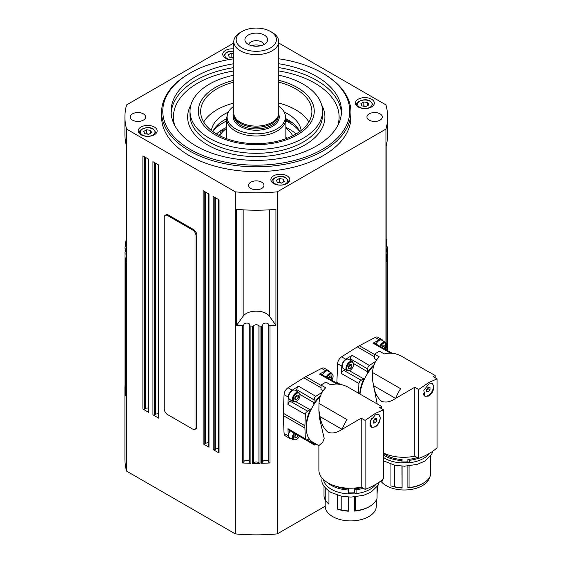 <?xml version="1.0" encoding="UTF-8"?>
<svg xmlns="http://www.w3.org/2000/svg" width="562" height="562" viewBox="0 0 562 562"><rect width="100%" height="100%" fill="white"/><g stroke="black" fill="none" stroke-linecap="round" stroke-linejoin="round"><path stroke-width="0.84" d="M296.062 133.967A47.131 27.208 180 0 0 285.861 127.37A7.805 3.899 114 0 1 286.915 129.098A7.805 3.899 114 0 0 285.903 127.391M222.355 132.168A7.805 4.285 62.3 0 1 224.554 128.424A47.131 27.208 180 0 1 226.69 127.37M219.833 135.786A38.068 21.981 180 0 1 222.566 131.93A38.068 21.981 180 0 1 226.69 128.312M216.482 133.967A47.131 27.208 180 0 1 224.554 128.424M226.69 118.687A44.967 25.964 0 0 0 212.815 131.571A47.131 27.208 180 0 1 214.543 129.499A47.131 27.208 180 0 1 226.69 120.963M285.861 120.963A47.131 27.208 180 0 1 299.715 131.585A44.967 25.964 0 0 0 288.074 119.889A44.967 25.964 0 0 0 285.854 118.687M293.982 433.063A5.325 3.077 120 0 0 292.423 437.482A5.325 3.077 120 0 0 293.526 439.92L289.76 437.749A5.325 3.077 -60 0 1 288.657 435.311A5.325 3.077 -60 0 1 290.231 430.864M294.769 436.723L296.406 434.489M322.497 374.98A5.325 3.077 -60 0 1 328.222 371.131L331.987 373.308A5.325 3.077 120 0 0 329.325 373.568A5.325 3.077 120 0 0 326.276 377.13M328.461 378.367L329.578 377.243L329.423 376.041M342.209 366.129A5.325 3.077 -60 0 1 344.534 360.769A5.325 3.077 -60 0 1 348.637 359.343L352.402 361.521A5.325 3.077 120 0 0 349.74 361.78A5.325 3.077 120 0 0 345.974 368.307A5.325 3.077 120 0 0 347.077 370.744L343.312 368.567A5.325 3.077 -60 0 1 342.209 366.129M348.321 367.541L349.993 365.455L349.845 364.253M148.909 134.234L146.612 133.623L146.246 133.946M366.108 106.429L363.818 105.825L363.445 106.148M376.161 414.468A7.102 4.103 -60 0 1 378.626 414.608A7.102 4.103 -60 0 1 379.933 416.47A7.102 4.103 -60 0 1 377.58 424.338A7.102 4.103 -60 0 1 371.531 426.909A7.102 4.103 -60 0 1 370.225 425.048A7.102 4.103 -60 0 1 372.044 417.889M371.363 426.804A7.102 4.103 -60 0 1 371.194 426.713A7.102 4.103 -60 0 1 369.937 425.027M380.79 406.937L379.624 407.534L383.53 409.789L383.53 478.705A59.172 34.163 0 0 1 365.117 489.333L361.211 487.078A31.36 18.103 180 0 1 318.886 470.113L318.886 445.673L322.827 442.055L324.204 438.346L319.371 417.657L318.886 410.492M375.346 426.951L371.489 427.225L370.239 421.226L375.346 414.875L378.879 414.412L380.249 417.707C380.045 421.612 378.416 424.696 375.346 426.951M372.43 427.211A7.397 4.271 -60 0 1 371.18 427.022M376.308 500.068L376.308 506.158A25.564 14.76 180 0 1 368.82 516.59A25.564 14.76 180 0 1 340.965 519.787A25.564 14.76 180 0 1 325.187 506.158L325.187 500.068M355.5 496.885L355.5 510.725L354.306 511.104A25.564 14.76 180 0 0 368.82 506.931L369.656 506.446A26.744 15.441 0 0 0 377.067 498.269L377.067 486.861M356.09 493.612L354.306 492.748L354.306 488.884L356.09 489.748L356.09 493.612A27.334 15.785 0 0 0 370.077 489.291A27.334 15.785 0 0 0 375.936 484.261M381.605 408.679L381.605 406.424L376.954 403.741A31.24 18.04 -60 0 0 375.634 403.094L347.597 386.909C341.731 383.987 336.104 383.305 330.723 384.879L326.058 382.188A31.24 18.04 -60 0 0 321.043 385.089L321.043 389.571L323.066 390.738M383.53 409.789L375.346 413.379L365.117 420.418L361.211 418.163L342.125 429.34L319.982 416.597L318.886 410.148L318.998 403.425C319.413 396.87 321.647 391.658 325.7 387.78L321.043 385.089M320.635 395.479A28.543 16.481 120 0 0 313.779 403.586A5.704 3.295 120 0 0 313.863 402.596L314.418 397.833L315.774 396.336L322.04 392.374M314.327 403.916L313.779 403.586M296.61 391.138L297.165 387.689L298.52 386.185L292.226 390.161A5.915 3.414 -60 0 0 288.243 397.06L287.948 404.499L288.573 402.575L291.285 400.362M291.053 438.493A5.915 3.414 -60 0 1 289.465 438.262L285.278 435.845A5.915 3.414 -60 0 1 284.063 433.358L283.325 415.585A30.411 17.555 -60 0 1 283.325 413.274L284.063 394.643A5.915 3.414 -60 0 1 288.046 387.745L303.803 377.797A30.411 17.555 -60 0 1 304.808 377.193A30.411 17.555 -60 0 1 305.805 376.638L321.569 368.391A5.915 3.414 -60 0 1 324.337 368.201L328.517 370.618A5.915 3.414 -60 0 1 329.515 371.875M316.708 444.423L314.439 444.992L313.863 442.779M337.095 384.029L338.556 384.148M309.219 438.88L305.981 440.109L305.363 438.894L304.913 428.047A30.411 17.555 -60 0 1 304.913 425.736L305.363 414.37L305.981 412.438L309.831 409.579A5.704 3.295 120 0 0 310.645 409.01L311.207 409.319M431.026 383.214A7.102 4.103 -60 0 1 431.869 383.509A7.102 4.103 -60 0 1 433.337 386.761A7.102 4.103 -60 0 1 430.239 393.906A7.102 4.103 -60 0 1 424.767 395.81A7.102 4.103 -60 0 1 423.425 393.758M424.605 395.704A7.102 4.103 -60 0 1 424.436 395.613A7.102 4.103 -60 0 1 423.98 395.276M434.342 376.02L433.176 376.617L437.081 378.872L437.081 447.781A59.172 34.163 0 0 1 418.669 458.409L414.77 456.154A31.36 18.103 180 0 1 383.53 453.007M428.904 396.034L425.041 396.308L423.79 390.309L428.904 383.958L432.438 383.495L433.801 386.782C433.604 390.695 431.967 393.779 428.904 396.034M428.673 395.241A7.397 4.271 -60 0 1 428.125 395.585A7.397 4.271 -60 0 1 424.739 396.105M429.6 477.349A25.564 14.76 180 0 1 422.371 485.673A25.564 14.76 180 0 1 380.769 481.002M409.052 465.961L409.052 487.535L407.857 487.914A25.564 14.76 180 0 0 422.371 483.742A25.564 14.76 180 0 1 422.371 483.742L423.214 483.257A26.744 15.441 0 0 0 430.618 475.08L430.618 455.944M409.642 462.695L407.857 461.831L407.857 459.414L409.642 460.278L409.642 462.695A27.334 15.785 0 0 0 423.629 458.374A27.334 15.785 0 0 0 429.494 453.344M435.157 377.762L435.157 375.507L430.506 372.817A31.24 18.04 -60 0 0 429.185 372.177L401.156 355.992C395.283 353.062 389.663 352.388 384.275 353.962L379.617 351.271A31.24 18.04 -60 0 0 374.594 354.165L374.594 358.654L376.617 359.821M437.081 378.872L428.904 382.455L418.669 389.501L414.77 387.246L395.606 398.409L373.533 385.673L372.437 379.231L372.55 372.508C372.964 365.953 375.198 360.734 379.259 356.856L374.594 354.165M350.161 360.221L350.716 356.772L352.079 355.268L345.785 359.244A5.915 3.414 -60 0 0 341.794 366.143L341.506 373.582L342.125 371.651L344.836 369.445M367.878 372.999L367.33 372.669A5.704 3.295 120 0 0 367.415 371.679L367.969 366.916L369.325 365.412L375.599 361.457M336.856 383.136A30.411 17.555 -60 0 1 336.877 382.35L337.614 363.726A5.915 3.414 -60 0 1 341.598 356.828L357.362 346.88A30.411 17.555 -60 0 1 359.364 345.721L375.121 337.467A5.915 3.414 -60 0 1 377.889 337.284L382.069 339.701A5.915 3.414 -60 0 1 383.066 340.958M390.646 353.112L392.114 353.231M358.528 393.224L358.914 383.446L359.532 381.521L363.382 378.662A5.704 3.295 120 0 0 364.197 378.093L364.759 378.402M278.759 58.799A93.489 53.973 180 0 1 322.377 73.025L323.213 73.51A94.669 54.654 0 0 0 323.213 73.51A94.669 54.654 0 0 1 350.948 112.154L350.948 116.987A94.669 54.654 180 0 1 292.5 167.483A94.669 54.654 180 0 1 189.331 155.639A94.669 54.654 180 0 1 161.603 116.987L161.603 112.154A94.669 54.654 0 0 0 189.331 150.806A94.669 54.654 0 0 0 292.5 162.65A94.669 54.654 0 0 0 350.948 112.154M323.22 73.51L322.377 73.025A93.489 53.973 180 0 1 322.377 149.359A93.489 53.973 180 0 1 190.167 149.359A93.489 53.973 180 0 1 190.167 73.025A93.489 53.973 180 0 1 233.792 58.799M190.167 73.025L189.331 73.51A94.669 54.654 0 0 0 161.603 112.154M211.431 130.525A44.967 25.964 180 0 1 228.369 112.091M284.182 112.091A44.967 25.964 180 0 1 288.074 114.086A44.967 25.964 180 0 1 301.12 130.525M233.792 80.331A57.984 33.481 0 0 0 215.274 134.859A57.984 33.481 0 0 0 297.277 134.859A57.984 33.481 0 0 0 297.277 87.517A57.984 33.481 0 0 0 278.759 80.331M278.759 82.157A55.617 32.111 180 0 1 295.605 88.824A55.617 32.111 180 0 1 311.896 111.529A55.617 32.111 180 0 1 277.558 141.195A55.617 32.111 180 0 1 216.946 134.234A55.617 32.111 180 0 1 200.655 111.529A55.617 32.111 180 0 1 233.792 82.157M308.861 121.989A55.617 32.111 0 0 0 295.605 109.738A55.617 32.111 0 0 0 278.759 103.078M233.792 103.078A55.617 32.111 0 0 0 203.69 121.989M278.759 63.745A85.206 49.189 180 0 1 316.525 76.404A85.206 49.189 180 0 1 341.478 111.192A85.206 49.189 180 0 1 288.882 156.636A85.206 49.189 180 0 1 196.026 145.972A85.206 49.189 180 0 1 171.073 111.192A85.206 49.189 180 0 1 233.792 63.745M278.759 75.196A66.267 38.258 180 0 1 303.136 84.138A66.267 38.258 180 0 1 322.546 111.192A66.267 38.258 180 0 1 281.632 146.534A66.267 38.258 180 0 1 209.415 138.245A66.267 38.258 180 0 1 190.005 111.192A66.267 38.258 180 0 1 233.792 75.196M140.978 134.754A9.47 5.465 180 0 1 138.203 130.89A9.47 5.465 180 0 1 144.048 125.839A9.47 5.465 180 0 1 154.367 127.026A9.47 5.465 180 0 1 157.142 130.89A9.47 5.465 180 0 1 151.297 135.934A9.47 5.465 180 0 1 140.978 134.754M229.359 59.502A9.47 5.465 180 0 1 225.502 58.153A9.47 5.465 180 0 1 222.728 54.289A9.47 5.465 180 0 1 233.792 48.901M273.659 183.549A9.47 5.465 180 0 1 270.884 179.685A9.47 5.465 180 0 1 276.729 174.634A9.47 5.465 180 0 1 287.042 175.822A9.47 5.465 180 0 1 289.816 179.685A9.47 5.465 180 0 1 283.972 184.736A9.47 5.465 180 0 1 273.659 183.549M358.184 106.949A9.47 5.465 180 0 1 355.409 103.085A9.47 5.465 180 0 1 361.254 98.034A9.47 5.465 180 0 1 371.566 99.221A9.47 5.465 180 0 1 374.341 103.085A9.47 5.465 180 0 1 368.496 108.136A9.47 5.465 180 0 1 358.184 106.949M250.835 188.453A7.692 4.44 180 0 1 248.58 185.312A7.692 4.44 180 0 1 253.329 181.203A7.692 4.44 180 0 1 261.716 182.172A7.692 4.44 180 0 1 263.964 185.312A7.692 4.44 180 0 1 259.215 189.415A7.692 4.44 180 0 1 250.835 188.453M132.499 120.127A7.692 4.44 180 0 1 130.244 116.987A7.692 4.44 180 0 1 134.992 112.885A7.692 4.44 180 0 1 143.373 113.847A7.692 4.44 180 0 1 145.628 116.987A7.692 4.44 180 0 1 140.879 121.09A7.692 4.44 180 0 1 132.499 120.127M369.171 120.127A7.692 4.44 180 0 1 366.923 116.987A7.692 4.44 180 0 1 371.672 112.885A7.692 4.44 180 0 1 380.053 113.847A7.692 4.44 180 0 1 382.308 116.987A7.692 4.44 180 0 1 377.559 121.09A7.692 4.44 180 0 1 369.171 120.127M208.65 193.841L208.65 446.713A1.18 0.681 0 0 0 208.994 447.197L203.142 443.811A1.18 0.681 0 0 0 203.978 444.015A1.18 0.681 0 0 0 204.814 443.811L204.814 191.628M158.442 164.856L158.442 417.728A1.18 0.681 0 0 0 158.793 418.212L152.934 414.826A1.18 0.681 0 0 0 153.77 415.03A1.18 0.681 0 0 0 154.606 414.826L154.606 162.643M218.688 199.643L218.688 452.508A1.18 0.681 0 0 0 219.04 452.993L213.181 449.614A1.18 0.681 0 0 0 214.017 449.811A1.18 0.681 0 0 0 214.853 449.614L214.853 197.424M148.403 159.06L148.403 411.932A1.18 0.681 0 0 0 148.747 412.41L142.888 409.031A1.18 0.681 0 0 0 143.724 409.227A1.18 0.681 0 0 0 144.567 409.031L144.567 156.847M126.401 249.107A2.958 1.707 0 0 0 125.635 248.797A1.18 0.681 180 0 1 125.143 248.537A1.18 0.681 180 0 1 124.975 248.179A1.18 0.681 180 0 1 124.975 248.165A131.353 75.835 180 0 1 125.031 247.224A1.18 0.681 180 0 1 125.389 246.76A1.18 0.681 180 0 1 126.211 246.57L126.401 246.57M386.15 238.976A131.353 75.835 180 0 1 386.909 242.398A1.18 0.681 180 0 1 386.916 242.468A1.18 0.681 180 0 1 386.614 242.925A1.18 0.681 180 0 1 386.15 243.107M325.187 506.207L277.221 533.9A131.353 75.835 180 0 1 235.33 533.9L126.598 471.125L126.598 129.077A131.353 75.835 180 0 1 124.919 116.987L124.919 134.381A131.353 75.835 -0 0 0 126.401 145.727L126.401 261.674A131.353 75.835 180 0 1 125.642 258.253A1.18 0.681 180 0 1 125.635 258.183A1.18 0.681 180 0 1 125.937 257.726A1.18 0.681 180 0 1 126.401 257.544M125.642 395.318A1.18 0.681 0 0 0 125.635 395.388A1.18 0.681 0 0 0 125.642 395.458A131.353 75.835 180 0 1 125.031 390.632A1.18 0.681 0 0 0 125.389 391.096A1.18 0.681 0 0 0 125.635 391.201M126.401 254.087L126.211 254.087A1.18 0.681 180 0 1 125.389 253.898A1.18 0.681 180 0 1 125.031 253.427A131.353 75.835 180 0 1 124.975 252.493A1.18 0.681 180 0 1 124.975 252.471A1.18 0.681 180 0 1 125.143 252.12A1.18 0.681 180 0 1 125.635 251.86A2.958 1.707 0 0 0 126.401 251.544M258.927 325.749L258.927 462.955A1.18 0.681 0 0 0 259.377 463.243A1.18 0.681 0 0 0 260.023 463.341A131.353 75.835 180 0 1 252.521 463.341A1.18 0.681 0 0 0 253.167 463.243A1.18 0.681 0 0 0 253.617 462.955L253.617 325.749A1.18 0.681 180 0 1 253.167 326.037A1.18 0.681 180 0 1 252.521 326.136A131.353 75.835 180 0 1 250.898 326.101A1.18 0.681 180 0 1 250.097 325.89A1.18 0.681 180 0 1 249.767 325.419L249.767 462.624A1.18 0.681 0 0 0 250.097 463.095A1.18 0.681 0 0 0 250.898 463.306A131.353 75.835 180 0 1 242.545 462.955A1.18 0.681 0 0 0 243.458 462.779A1.18 0.681 0 0 0 243.852 462.273L243.852 325.068A1.18 0.681 180 0 1 243.458 325.574A1.18 0.681 180 0 1 242.545 325.749A131.353 75.835 180 0 1 236.616 325.307L236.616 209.359A131.353 75.835 0 0 0 275.935 209.359L275.935 325.307A131.353 75.835 180 0 1 270.006 325.749A1.18 0.681 180 0 1 269.093 325.574A1.18 0.681 180 0 1 268.699 325.068L268.699 462.273A1.18 0.681 0 0 0 269.093 462.779A1.18 0.681 0 0 0 270.006 462.955A131.353 75.835 180 0 1 261.646 463.306A1.18 0.681 0 0 0 262.454 463.095A1.18 0.681 0 0 0 262.784 462.624L262.784 325.419A1.18 0.681 180 0 1 262.454 325.89A1.18 0.681 180 0 1 261.646 326.101A131.353 75.835 180 0 1 260.023 326.136A1.18 0.681 180 0 1 259.377 326.037A1.18 0.681 180 0 1 258.927 325.749A2.958 1.707 0 0 0 258.365 325.3A2.958 1.707 0 0 0 253.617 325.749M258.927 462.955A2.958 1.707 0 0 0 258.365 462.505A2.958 1.707 0 0 0 253.617 462.955M386.15 246.57L386.34 246.57A1.18 0.681 180 0 1 387.155 246.76A1.18 0.681 180 0 1 387.52 247.224A131.353 75.835 180 0 1 387.576 248.165A1.18 0.681 180 0 1 387.576 248.179A1.18 0.681 180 0 1 387.408 248.537A1.18 0.681 180 0 1 386.916 248.797A2.958 1.707 0 0 0 386.15 249.107M386.15 251.544A2.958 1.707 0 0 0 386.916 251.86A1.18 0.681 180 0 1 387.408 252.12A1.18 0.681 180 0 1 387.576 252.471A131.353 75.835 180 0 1 387.52 253.427A1.18 0.681 180 0 1 387.155 253.898A1.18 0.681 180 0 1 386.34 254.087L386.15 254.087M386.15 257.544A1.18 0.681 180 0 1 386.614 257.726A1.18 0.681 180 0 1 386.916 258.183A1.18 0.681 180 0 1 386.909 258.253A131.353 75.835 180 0 1 386.15 261.674L386.15 145.727A131.353 75.835 -0 0 0 387.632 134.381L387.632 116.987A131.353 75.835 180 0 1 385.946 129.077L277.221 191.853A131.353 75.835 180 0 1 235.33 191.853L126.598 129.077M126.401 243.107A1.18 0.681 180 0 1 125.937 242.925A1.18 0.681 180 0 1 125.635 242.468A1.18 0.681 180 0 1 125.642 242.398A131.353 75.835 180 0 1 126.401 238.976M233.434 57.633L231.137 57.022L230.771 57.345M281.583 183.029L279.293 182.425L278.921 182.748M382.012 347.449L383.129 346.325L382.982 345.124M376.048 344.063A5.325 3.077 -60 0 1 381.774 340.214L385.539 342.384A5.325 3.077 120 0 0 382.877 342.651A5.325 3.077 120 0 0 379.828 346.206M294.769 398.458L296.441 396.379L296.293 395.177M288.657 397.046A5.325 3.077 -60 0 1 290.983 391.686A5.325 3.077 -60 0 1 295.085 390.26L298.851 392.438A5.325 3.077 120 0 0 296.188 392.697A5.325 3.077 120 0 0 292.423 399.224A5.325 3.077 120 0 0 293.526 401.661L289.76 399.484A5.325 3.077 -60 0 1 288.657 397.046M278.759 106.26A29.168 16.839 180 0 1 285.215 114.887L285.629 116.791A29.582 17.078 180 0 1 285.861 118.919A29.582 17.078 180 0 1 254.291 135.962A29.582 17.078 180 0 1 226.69 118.919A29.582 17.078 180 0 1 226.922 116.791L227.336 114.887A29.168 16.839 180 0 1 233.792 106.26M267.61 40.127A11.359 6.561 180 0 1 266.648 42.368A11.359 6.561 180 0 1 256.272 46.246A11.359 6.561 180 0 1 245.903 42.368A11.359 6.561 180 0 1 244.941 39.249A11.359 6.561 180 0 1 257.038 33.144A11.359 6.561 180 0 1 267.61 40.127M257.621 28.1A20.12 11.612 180 0 1 270.498 31.479A20.12 11.612 180 0 1 274.593 44.489A20.12 11.612 180 0 1 254.923 51.275A20.12 11.612 180 0 1 237.438 43.773A20.12 11.612 180 0 1 242.046 31.479A20.12 11.612 180 0 1 257.621 28.1M270.498 31.479L272.177 32.441A22.487 12.982 180 0 1 278.759 41.623A22.487 12.982 180 0 1 254.769 54.57A22.487 12.982 180 0 1 233.792 41.623A22.487 12.982 180 0 1 240.374 32.441L242.046 31.479M278.759 41.623L278.759 113.124A22.487 12.982 180 0 1 278.352 115.582A22.487 12.982 180 0 1 254.769 126.078A22.487 12.982 180 0 1 234.199 115.582A22.487 12.982 180 0 1 233.792 113.124L233.792 41.623M278.352 115.582L277.888 116.973A22.009 12.708 180 0 1 254.797 127.244A22.009 12.708 180 0 1 234.663 116.973L234.199 115.582M285.215 114.887A29.168 16.839 180 0 1 254.319 133.791A29.168 16.839 180 0 1 227.336 114.887M286.95 119.544L288.306 120.233M292.352 122.748L287.632 120.999L285.861 119.811M196.026 235.836L196.026 427.148A4.735 2.733 60 0 1 195.049 429.312A4.735 2.733 60 0 1 192.682 429.08L167.574 414.587A4.735 2.733 60 0 1 164.23 408.792L164.23 217.473A4.735 2.733 60 0 1 165.207 215.309A4.735 2.733 60 0 1 167.574 215.541L192.682 230.034A4.735 2.733 60 0 1 196.026 235.836L196.862 235.352L196.862 426.663A4.735 2.733 60 0 1 195.885 428.827L195.049 429.312M165.207 215.309L166.043 214.825A4.735 2.733 60 0 1 168.41 215.056L193.518 229.549A4.735 2.733 60 0 1 196.862 235.352M289.247 120.591L288.271 120.001M287.667 119.657L285.861 118.842M260.585 45.754A7.573 4.37 0 0 0 251.959 45.754M263.81 44.595A7.573 4.37 0 0 0 256.272 40.675A7.573 4.37 0 0 0 248.741 44.595M294.931 399.371L294.931 397.137L296.61 395.058L298.281 395.205L298.281 397.439L296.61 399.519L294.931 399.371M294.931 398.556L296.61 399.519M296.441 396.379L298.281 397.439M381.626 347.225L383.298 345.012L384.97 345.159L384.97 347.386L384.015 348.58M383.129 346.325L384.97 347.386M284.309 181.463L281.414 183.135L277.452 182.524L276.392 180.233L279.293 178.561L283.248 179.173L284.309 181.463M283.248 182.074L283.248 179.173M279.293 182.425L279.293 178.561M233.792 57.422L229.296 57.12L228.235 54.837L231.137 53.158L233.792 53.573M231.137 57.022L231.137 53.158M268.699 462.006A2.958 1.707 0 0 0 265.742 460.292A2.958 1.707 0 0 0 262.784 462.006M268.699 325.068L268.699 324.801A2.958 1.707 0 0 0 265.742 323.087A2.958 1.707 0 0 0 262.784 324.801L262.784 325.419M249.767 462.006A2.958 1.707 0 0 0 246.809 460.292A2.958 1.707 0 0 0 243.852 462.006M249.767 325.419L249.767 324.801A2.958 1.707 0 0 0 246.809 323.087A2.958 1.707 0 0 0 243.852 324.801L243.852 325.068M148.403 408.131A2.958 1.707 0 0 0 145.403 408.546L144.567 409.031M208.65 442.912A2.958 1.707 0 0 0 205.65 443.334L204.814 443.811M218.688 448.708A2.958 1.707 0 0 0 215.689 449.129L214.853 449.614M158.442 413.927A2.958 1.707 0 0 0 155.442 414.342L154.606 414.826M277.221 533.9L277.221 191.853M275.935 325.307L269.395 316.195A14.198 8.198 0 0 0 256.272 311.13A14.198 8.198 0 0 0 243.156 316.195L236.616 325.307M385.946 349.683L385.946 348.314M385.946 342.694L385.946 129.077M235.33 533.9L235.33 191.853M124.975 389.656A1.18 0.681 0 0 0 124.975 389.677A1.18 0.681 0 0 0 124.975 389.698A131.353 75.835 180 0 1 124.919 387.534A131.353 75.835 180 0 1 124.975 385.377M278.759 43.007L385.946 104.897A131.353 75.835 180 0 1 387.632 116.987M124.919 116.987A131.353 75.835 180 0 1 126.598 104.897L233.792 43.007M142.888 409.031L142.888 155.878L148.747 159.257L148.747 412.41M152.934 414.826L152.934 161.673L158.793 165.059L158.793 418.212M203.142 443.811L203.142 190.658L208.994 194.045L208.994 447.197M213.181 449.614L213.181 196.461L219.04 199.84L219.04 452.993M126.598 471.125A131.353 75.835 180 0 1 124.919 459.035L124.919 387.534M391.89 353.055L374.334 343.087L373.013 343.178L379.308 339.884A5.915 3.414 -60 0 1 382.069 339.701M364.197 378.093A28.543 16.481 120 0 0 359.799 393.955M374.187 364.562A28.543 16.481 120 0 0 367.33 372.669M373.849 365.56A30.769 17.766 120 0 0 360.017 394.081M377.172 403.867L372.437 379.568M395.578 398.402C390.667 401.872 386.017 402.856 381.626 401.345C377.439 397.903 374.742 392.683 373.533 385.673M372.55 372.508L400.587 388.693A31.24 18.04 -60 0 0 396.062 397.39L396.702 397.756M409.642 460.278A27.334 15.785 0 0 0 418.472 458.297M383.53 453.401A25.564 14.76 0 0 0 402.076 459.498L401.914 462.94L402.076 459.498M407.857 461.831A25.564 14.76 180 0 1 402.076 461.915M407.857 459.414A25.564 14.76 0 0 0 417.18 457.545M409.052 487.535A26.744 15.441 0 0 0 423.214 483.257L422.378 483.742M402.076 466.144L402.076 488.006L401.971 466.144M407.857 487.914L407.857 466.067M383.53 457.475A27.334 15.785 0 0 0 401.914 462.94M383.53 455.058A27.334 15.785 0 0 0 401.914 460.524M394.742 465.231L394.742 486.755A26.744 15.441 0 0 0 401.971 487.718M430.942 455.48L430.618 471.272M394.742 486.755L390.955 485.891L390.955 464.247M402.076 488.006A25.564 14.76 180 0 1 390.955 485.891M381.696 480.278L382.497 481.009L382.497 479.611M414.77 456.154L414.77 387.246M418.669 389.501L418.669 458.409M395.683 398.346A47.334 27.327 -60 0 1 396.062 397.39M432.136 383.354A7.397 4.271 -60 0 1 433.33 387.176M431.314 383.207A7.102 4.103 -60 0 1 431.532 383.319A7.102 4.103 -60 0 1 431.7 383.417M429.993 387.576L429.993 389.81L428.321 391.89L426.649 391.742L426.649 389.508L428.321 387.429L429.993 387.576M426.649 390.105L427.984 388.651L427.837 387.45M426.649 390.927L428.321 391.89M429.993 389.81L427.984 388.651M338.338 383.979L320.783 374.004L319.462 374.102L325.756 370.808A5.915 3.414 -60 0 1 328.517 370.618M289.465 438.262A5.915 3.414 -60 0 1 288.243 435.775L287.948 428.68L288.531 429.867L305.946 440.088M310.645 409.01A28.543 16.481 120 0 0 306.318 428.441M320.298 396.484A30.769 17.766 120 0 0 312.683 442.097L318.886 445.68M342.026 429.319C337.109 432.789 332.458 433.773 328.067 432.269C323.888 428.82 321.19 423.6 319.982 416.597M318.998 403.425L347.028 419.61A31.24 18.04 -60 0 0 342.511 428.307L343.15 428.673M356.09 489.748A27.334 15.785 0 0 0 363.312 488.287M335.331 486.046A25.564 14.76 0 0 0 348.517 488.968L348.363 493.858L348.517 488.968M354.306 492.748A25.564 14.76 180 0 1 348.517 492.839M354.306 488.884A25.564 14.76 0 0 0 361.991 487.521M355.5 510.725A26.744 15.441 0 0 0 369.656 506.446L368.82 506.931M348.517 497.068L348.517 511.195L348.419 497.061M354.306 511.104L354.306 496.984M323.529 479.597A27.334 15.785 0 0 0 348.363 493.858M327.52 482.589A27.334 15.785 0 0 0 348.363 489.994M341.19 496.148L341.19 509.945A26.744 15.441 0 0 0 348.419 510.907M377.39 486.397L377.067 494.462M341.19 509.945L337.404 509.081L337.404 495.171M348.517 511.195A25.564 14.76 180 0 1 337.404 509.081M324 486.249L324 495.529A26.744 15.441 0 0 0 325.77 501.044L328.946 504.198L328.946 491.16M325.77 501.044L325.77 488.455M361.211 487.078L361.211 418.163M365.117 420.418L365.117 489.333M342.125 429.263A47.334 27.327 -60 0 1 342.511 428.307M378.577 414.271A7.397 4.271 -60 0 1 379.343 415.241M377.509 414.131A7.102 4.103 -60 0 1 378.296 414.419A7.102 4.103 -60 0 1 378.458 414.517M376.449 418.395L376.94 420.264L375.571 422.631L373.709 423.123L373.21 421.254L374.58 418.887L376.449 418.395M373.28 421.493L374.805 418.831M373.561 421.472L375.571 422.631M376.94 420.264L374.938 419.104M361.977 105.923L360.916 103.633L363.818 101.961L367.773 102.572L368.834 104.862L365.939 106.534L361.977 105.923M363.818 105.825L363.818 101.961M367.773 105.473L367.773 102.572M144.771 133.721L143.71 131.438L146.612 129.759L150.574 130.37L151.635 132.66L148.733 134.332L144.771 133.721M146.612 133.623L146.612 129.759M150.574 133.271L150.574 130.37M350.161 364.141L351.833 364.288L351.833 366.522L350.161 368.602L348.489 368.454L348.489 366.22L350.161 364.141M349.993 365.455L351.833 366.522M348.489 367.639L350.161 368.602M328.067 378.149L329.746 375.929L331.418 376.076L331.418 378.31L330.456 379.505M329.578 377.243L331.418 378.31M296.441 434.637L298.281 435.705L296.61 437.784L294.931 437.636L294.931 435.402L295.907 434.194M294.931 436.814L296.61 437.784M285.861 128.312A38.068 21.981 180 0 1 292.718 135.786M286.606 138.449A31.001 17.9 0 0 0 285.861 136.791M299.335 436.21A4.735 2.733 -60 0 1 296.61 439.421A4.735 2.733 -60 0 1 293.259 437.482A4.735 2.733 -60 0 1 294.692 433.485M327 377.538A4.735 2.733 -60 0 1 329.746 374.292A4.735 2.733 -60 0 1 332.936 375.142A4.735 2.733 -60 0 1 331.678 380.193M350.161 370.239A4.735 2.733 -60 0 1 346.81 368.307A4.735 2.733 -60 0 1 350.161 362.504A4.735 2.733 -60 0 1 353.505 364.436A4.735 2.733 -60 0 1 350.161 370.239M152.864 129.049A7.334 4.236 180 0 1 152.864 135.042A7.334 4.236 180 0 1 142.488 135.042A7.334 4.236 180 0 1 142.488 129.049A7.334 4.236 180 0 1 152.864 129.049M155.829 133.665A8.282 4.784 0 0 0 155.955 132.822L155.955 133.531M155.955 132.822L153.335 129.007C148.171 125.368 138.203 129.513 139.39 132.822A8.282 4.784 0 0 0 139.524 133.665M370.063 101.251A7.334 4.236 180 0 1 370.063 107.244A7.334 4.236 180 0 1 359.687 107.244A7.334 4.236 180 0 1 359.687 101.251A7.334 4.236 180 0 1 370.063 101.251M373.028 105.867A8.282 4.784 0 0 0 373.161 105.017L373.161 105.733M373.161 105.017L370.534 101.202C365.37 97.57 355.409 101.708 356.589 105.017A8.282 4.784 0 0 0 356.722 105.867M296.61 389.614L313.863 399.758M321.043 385.434L305.805 376.638M313.863 443.699L307.421 439.92M307.372 410.998L289.957 401.127M350.161 358.689L367.415 368.834M340.537 384.464L336.877 382.35M360.923 380.081L343.508 370.21M337.783 125.523A82.839 47.826 0 0 0 278.759 70.96M233.792 70.96A82.839 47.826 0 0 0 197.698 83.169A82.839 47.826 0 0 0 174.768 125.523M278.759 67.609A85.206 49.189 180 0 1 316.525 80.268A85.206 49.189 180 0 1 341.415 113.124M171.136 113.124A85.206 49.189 180 0 1 196.026 80.268A85.206 49.189 180 0 1 233.792 67.609M322.546 111.192L322.546 115.055A66.267 38.258 180 0 1 303.136 142.109A66.267 38.258 180 0 1 209.415 142.109A66.267 38.258 180 0 1 190.005 115.055L190.005 111.192M190.904 104.911A68.634 39.628 0 0 0 207.743 145.01A68.634 39.628 0 0 0 304.808 145.01A68.634 39.628 0 0 0 321.647 104.911M125.635 251.86L125.635 248.797M126.211 257.6L126.211 254.087M386.916 248.797L386.916 251.86M386.34 254.087L386.34 257.6M233.792 51.128L229.198 51.381L227.139 52.09L225.552 53.088L224.154 54.957L223.915 56.221A8.282 4.784 0 0 0 224.048 57.064M229.732 59.439A7.334 4.236 180 0 1 227.013 58.441A7.334 4.236 180 0 1 225.769 53.411A7.334 4.236 180 0 1 233.792 51.311M288.503 182.467A8.282 4.784 0 0 0 288.636 181.617L286.009 177.803C280.845 174.171 270.884 178.309 272.064 181.617A8.282 4.784 0 0 0 272.198 182.467M285.538 177.852A7.334 4.236 180 0 1 285.538 183.844A7.334 4.236 180 0 1 275.162 183.844A7.334 4.236 180 0 1 275.162 177.852A7.334 4.236 180 0 1 285.538 177.852M380.551 346.621A4.735 2.733 -60 0 1 383.298 343.375A4.735 2.733 -60 0 1 386.487 344.225A4.735 2.733 -60 0 1 385.23 349.276M296.61 401.156A4.735 2.733 -60 0 1 293.259 399.224A4.735 2.733 -60 0 1 296.61 393.428A4.735 2.733 -60 0 1 299.953 395.36A4.735 2.733 -60 0 1 296.61 401.156M278.288 115.779L278.288 116.215A22.009 12.708 180 0 1 278.239 117.065A22.009 12.708 180 0 1 254.797 128.895A22.009 12.708 180 0 1 234.263 116.215L234.263 115.779M278.689 114.128A22.958 13.256 180 0 1 279.181 117.872A22.958 13.256 180 0 1 254.734 130.208A22.958 13.256 180 0 1 233.37 116.102A22.958 13.256 180 0 1 233.855 114.128M196.862 426.663L196.026 427.148M168.41 215.056L167.574 215.541M193.518 229.549L192.682 230.034M386.916 242.468L386.916 246.655L386.909 242.538M125.642 395.458L125.642 258.253M125.031 253.427L125.031 390.632M252.521 326.136L252.521 463.341M250.898 463.306L250.898 326.101M261.646 326.101L261.646 463.306M260.023 463.341L260.023 326.136M387.576 252.45L387.576 248.2M145.403 157.325L145.403 408.546M205.65 192.113L205.65 443.334M215.689 197.908L215.689 449.129M155.442 163.128L155.442 414.342M270.006 462.955L270.006 325.749M269.395 209.837L269.395 316.195M243.156 209.837L243.156 316.195M125.642 242.538L125.642 246.655L125.635 242.468M386.909 258.253L386.909 350.231L386.916 258.183M242.545 325.749L242.545 462.955M387.52 350.576L387.52 253.427M375.121 337.467L379.308 339.884M341.598 356.828L345.785 359.244M337.614 363.726L341.794 366.143M349.487 370.779L363.382 378.662M353.638 363.586L367.415 371.679M341.506 373.582L358.914 383.446M373.013 343.178L390.492 353.105M374.594 354.517L359.364 345.721M357.362 346.88L374.594 356.828M369.325 365.412L352.079 355.268M304.913 425.736L283.325 413.274M283.325 415.585L304.913 428.047M321.569 368.391L325.756 370.808M288.046 387.745L292.226 390.161M284.063 394.643L288.243 397.06M284.063 433.358L288.243 435.775M287.948 404.499L305.363 414.37M295.935 401.697L309.831 409.579M300.087 394.503L313.863 402.596M305.363 438.894L287.948 428.68M319.462 374.102L336.94 384.022M303.803 377.797L321.043 387.745M315.774 396.336L298.52 386.185M226.69 136.791A31.001 17.9 0 0 0 225.938 138.449M379.294 482.091L378.036 485.35L371.222 492.024L363.698 495.291L350.962 497.117L341.415 496.197L330.765 492.312C324.197 487.64 321.253 483.425 321.928 479.681L322.054 478.044M432.845 451.174L431.588 454.426L424.774 461.1L417.257 464.367L404.514 466.2L394.974 465.273L383.53 460.917M222.812 129.393A7.805 7.805 0 0 0 219.805 135.772M299.434 436.267L296.483 439.688L293.526 439.92M352.402 361.521C354.552 364.211 353.758 367.204 350.042 370.506L347.077 370.744M139.39 132.822L139.39 133.531M356.589 105.017L356.589 105.733M223.915 56.221L223.915 56.931M272.064 181.617L272.064 182.334M298.851 392.438C300.993 395.128 300.206 398.121 296.483 401.423L293.526 401.661M285.861 118.919L285.861 138.723M226.69 118.919L226.69 138.723M385.328 349.332L385.539 342.384M288.636 181.617L288.636 182.334M125.635 258.183L125.635 395.388M372.437 379.231L372.437 379.926M408.623 462.203L402.006 462.35M314.439 444.992L306.29 440.208M318.886 410.148L318.886 410.843M355.072 493.12L348.454 493.274M331.777 380.249L331.987 373.308"/></g></svg>
